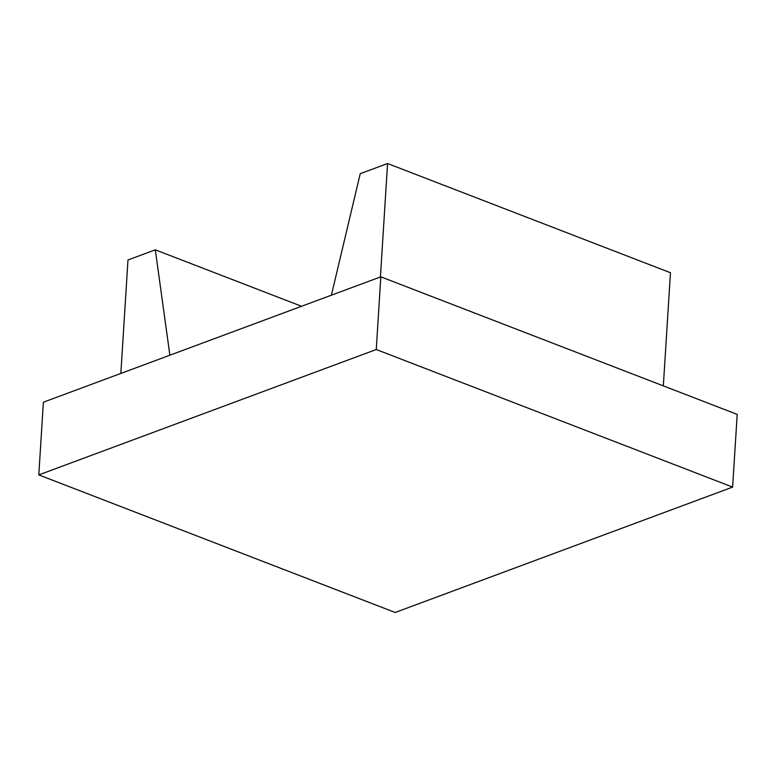 <?xml version="1.0" encoding="UTF-8"?>
<svg xmlns="http://www.w3.org/2000/svg" width="776" height="776" viewBox="0 0 776 776"><rect width="100%" height="100%" fill="white"/><g stroke="black" fill="none" stroke-linecap="round" stroke-linejoin="round"><path stroke-width="1.16" d="M120.843 373.421L127.982 259.97L155.307 249.823L301.563 306.277M155.307 249.823L169.876 355.204M380.424 276.983L387.563 163.523L360.239 173.679L331.391 295.2M387.563 163.523L670.454 272.735L663.335 385.885M38.8 474.902L43.378 402.21L380.822 276.828L376.253 349.52L732.622 487.095L395.178 612.477L38.8 474.902L376.253 349.52M732.622 487.095L737.2 414.394L380.822 276.828"/></g></svg>
